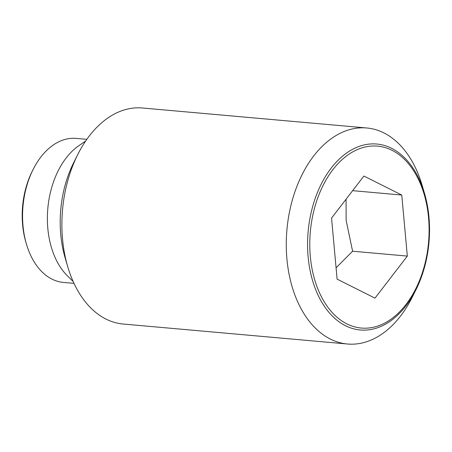 <?xml version="1.0" encoding="UTF-8"?>
<svg xmlns="http://www.w3.org/2000/svg" width="452" height="452" viewBox="0 0 452 452"><rect width="100%" height="100%" fill="white"/><g stroke="black" fill="none" stroke-linecap="round" stroke-linejoin="round"><path stroke-width="0.68" d="M352.633 190.665L401.766 195.044L407.325 256.092L352.594 251.216L346.147 220.367L346.062 199.213M424.513 193.411L422.14 185.343A108.44 70.478 95.1 0 0 366.747 127.978A108.44 70.478 95.1 0 0 286.924 259.036A108.44 70.478 95.1 0 0 347.498 344.012A108.44 70.478 95.1 0 0 412.162 297.343L415.925 289.822A93.344 60.664 -84.9 0 1 376.832 328.005A93.344 60.664 -84.9 0 1 308.128 256.843A93.344 60.664 -84.9 0 1 360.272 146.019A93.344 60.664 -84.9 0 1 424.513 193.411A93.344 60.664 -84.9 0 1 428.976 217.18A93.344 60.664 -84.9 0 1 415.925 289.822M366.747 127.978L142.357 107.988A108.44 70.478 95.1 0 0 77.699 154.657A108.44 70.478 95.1 0 0 62.534 239.046A108.44 70.478 95.1 0 0 67.721 266.657A108.44 70.478 95.1 0 0 123.113 324.022L347.498 344.012M77.699 154.657L73.636 162.76A92.174 59.907 95.1 0 0 60.749 234.492A92.174 59.907 95.1 0 0 65.156 257.962L67.721 266.657M85.694 140.967L78.789 145.736A74.1 48.161 95.1 0 0 47.822 228.458A74.1 48.161 95.1 0 0 67.218 275.635L73.173 281.545M361.334 148.07A91.321 59.348 95.1 0 0 310.321 256.493A91.321 59.348 95.1 0 0 377.539 326.112A91.321 59.348 95.1 0 0 428.552 217.689A91.321 59.348 95.1 0 0 361.334 148.07M86.824 139.335L76.213 138.391A72.297 46.985 95.1 0 0 33.103 169.5A72.297 46.985 95.1 0 0 22.995 225.757A72.297 46.985 95.1 0 0 26.453 244.17A72.297 46.985 95.1 0 0 63.382 282.41L73.998 283.353M33.103 169.5L32.199 171.302A68.681 44.635 95.1 0 0 22.6 224.746A68.681 44.635 95.1 0 0 25.883 242.238L26.453 244.17M407.325 256.092L374.99 298.139L337.107 279.138L331.548 218.09L363.883 176.043L401.766 195.044M336.073 267.816L352.594 251.216"/></g></svg>

